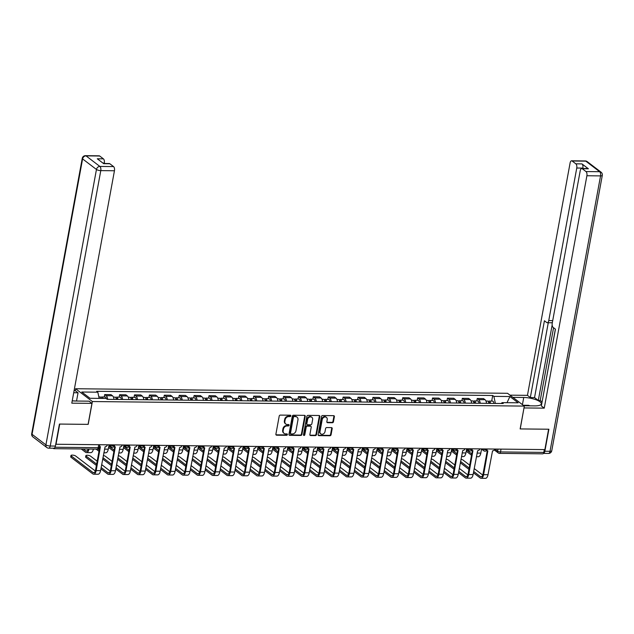 <?xml version="1.0" encoding="UTF-8"?>
<svg xmlns="http://www.w3.org/2000/svg" width="634" height="634" viewBox="0 0 634 634"><rect width="100%" height="100%" fill="white"/><g stroke="black" fill="none" stroke-linecap="round" stroke-linejoin="round"><path stroke-width="0.95" d="M290.824 415.912A0.745 0.618 127.3 0 0 290.293 415.199L280.331 415.096A1.07 0.88 127.3 0 0 279.214 416.086L275.893 434.179A1.07 0.88 127.3 0 0 276.646 435.193L286.608 435.296A0.745 0.618 127.3 0 0 286.861 433.886L285.577 433.878A3.424 2.821 127.3 0 1 284.087 433.379A3.424 2.821 127.3 0 1 283.168 430.629L283.446 429.123A3.424 2.821 127.3 0 1 287.036 425.937L288.319 425.953A0.745 0.618 127.3 0 0 288.581 424.542L287.289 424.526A3.424 2.821 127.3 0 1 285.807 424.035A3.424 2.821 127.3 0 1 284.88 421.285L285.157 419.771A3.424 2.821 127.3 0 1 288.747 416.593L290.039 416.601A0.745 0.618 127.3 0 0 290.824 415.912M285.807 424.035L285.316 423.663A3.424 2.821 127.3 0 1 284.389 420.913L284.666 419.399A3.424 2.821 127.3 0 1 288.256 416.221L289.548 416.229A0.745 0.618 127.3 0 0 290.317 415.199M275.98 434.797A1.07 0.88 127.3 0 0 276.155 434.821L286.116 434.924A0.745 0.618 127.3 0 0 286.885 433.894M284.087 433.379L283.604 433.006A3.424 2.821 127.3 0 1 282.677 430.256L282.954 428.75A3.424 2.821 127.3 0 1 286.544 425.565L287.836 425.58A0.745 0.618 127.3 0 0 288.597 424.542M332.335 422.743A1.07 0.88 127.3 0 0 333.46 421.745L334.387 416.673A1.07 0.88 127.3 0 0 333.635 415.658L322.571 415.539A1.07 0.88 127.3 0 0 321.454 416.53L318.133 434.623A1.07 0.88 127.3 0 0 318.886 435.637L329.949 435.756A1.07 0.88 127.3 0 0 331.067 434.758L332.192 428.632A1.07 0.88 127.3 0 0 331.439 427.617L326.708 427.562A1.07 0.88 127.3 0 0 325.583 428.56L325.028 431.596A2.861 2.362 127.3 0 1 323.308 433.933A2.861 2.362 127.3 0 1 320.788 433.846A2.861 2.362 127.3 0 1 320.012 431.548L322.199 419.637A2.861 2.362 127.3 0 1 323.911 417.307A2.861 2.362 127.3 0 1 326.439 417.386A2.861 2.362 127.3 0 1 327.215 419.692L326.851 421.673A1.07 0.88 127.3 0 0 327.604 422.688L332.335 422.743L331.844 422.371A1.07 0.88 127.3 0 0 332.969 421.372L333.896 416.3A1.07 0.88 127.3 0 0 333.817 415.674M55.99 444.434L59.723 424.067L88.189 424.368L92.382 401.536L524.326 406.093L520.142 428.925L548.6 429.226L544.868 449.601L55.737 444.244M305.231 416.364A1.07 0.88 127.3 0 0 304.478 415.349L293.415 415.23A1.07 0.88 127.3 0 0 292.29 416.229L288.969 434.314A1.07 0.88 127.3 0 0 289.722 435.328L300.785 435.447A1.07 0.88 127.3 0 0 301.911 434.449L305.231 416.364L304.74 415.991A1.07 0.88 127.3 0 0 304.653 415.365M307.989 415.381L319.06 415.5A1.07 0.88 127.3 0 1 319.813 416.514L316.493 434.607A1.07 0.88 127.3 0 1 315.367 435.598L310.636 435.55A1.07 0.88 127.3 0 1 309.883 434.536L311.223 427.197A1.07 0.88 127.3 0 0 310.47 426.183L307.332 426.151A1.07 0.88 127.3 0 0 306.206 427.15L304.811 434.781A0.745 0.618 127.3 0 1 303.496 434.773L306.872 416.379A1.07 0.88 127.3 0 1 307.989 415.381M75.24 390.639L75.589 388.737L507.533 393.294L524.326 406.093M544.305 449.593L543.79 452.399A2.179 1.046 90.6 0 1 542.791 453.833L499.521 453.373A2.179 1.046 -89.4 0 0 500.519 451.939L543.79 452.399M53.129 448.214L53.557 448.539A2.179 1.046 -89.4 0 0 53.914 448.674A2.179 1.046 -89.4 0 0 54.825 447.604M113.993 399.404A5.017 2.409 -89.4 0 0 112.487 395.782L106.187 395.711A5.017 2.409 90.6 0 1 107.685 399.341M106.187 395.711L104.689 394.578L104.245 397.011M112.487 395.782L110.998 394.641L104.689 394.578M119.144 397.169L119.596 394.736L121.086 395.87A5.017 2.409 90.6 0 1 122.584 399.499M128.892 399.563A5.017 2.409 -89.4 0 0 127.394 395.941L125.897 394.8L119.596 394.736M134.051 397.32L134.495 394.887L135.985 396.028A5.017 2.409 90.6 0 1 137.491 399.658M143.791 399.721A5.017 2.409 -89.4 0 0 142.293 396.091L140.803 394.958L134.495 394.887M148.95 397.478L149.394 395.045L150.892 396.187A5.017 2.409 90.6 0 1 152.39 399.808M158.69 399.88A5.017 2.409 -89.4 0 0 157.192 396.25L155.702 395.117L149.394 395.045M163.849 397.637L164.301 395.204L165.791 396.345A5.017 2.409 90.6 0 1 167.289 399.967M173.597 400.038A5.017 2.409 -89.4 0 0 172.099 396.409L170.601 395.275L164.301 395.204M178.756 397.795L179.2 395.362L180.69 396.504A5.017 2.409 90.6 0 1 182.196 400.125M188.496 400.197A5.017 2.409 -89.4 0 0 186.998 396.567L185.5 395.426L179.2 395.362M193.655 397.954L194.099 395.521L195.597 396.654A5.017 2.409 90.6 0 1 197.095 400.284M203.395 400.347A5.017 2.409 -89.4 0 0 201.897 396.726L200.407 395.584L194.099 395.521M208.554 398.112L208.998 395.679L210.496 396.813A5.017 2.409 90.6 0 1 211.994 400.442M218.302 400.506A5.017 2.409 -89.4 0 0 216.796 396.884L215.306 395.743L208.998 395.679M223.453 398.271L223.905 395.838L225.395 396.971A5.017 2.409 90.6 0 1 226.893 400.601M233.201 400.664A5.017 2.409 -89.4 0 0 231.703 397.043L230.205 395.901L223.905 395.838M238.36 398.421L238.804 395.988L240.302 397.13A5.017 2.409 90.6 0 1 241.8 400.759M248.1 400.823A5.017 2.409 -89.4 0 0 246.602 397.193L245.112 396.06L238.804 395.988M253.259 398.58L253.703 396.147L255.201 397.288A5.017 2.409 90.6 0 1 256.699 400.91M263.007 400.981A5.017 2.409 -89.4 0 0 261.501 397.352L260.011 396.218L253.703 396.147M268.158 398.738L268.61 396.305L270.1 397.447A5.017 2.409 90.6 0 1 271.598 401.068M277.906 401.14A5.017 2.409 -89.4 0 0 276.408 397.51L274.91 396.369L268.61 396.305M283.065 398.897L283.509 396.464L284.999 397.605A5.017 2.409 90.6 0 1 286.505 401.227M292.805 401.29A5.017 2.409 -89.4 0 0 291.307 397.669L289.809 396.527L283.509 396.464M297.964 399.055L298.408 396.622L299.906 397.756A5.017 2.409 90.6 0 1 301.404 401.385M307.704 401.449A5.017 2.409 -89.4 0 0 306.206 397.827L304.716 396.686L298.408 396.622M312.863 399.214L313.315 396.781L314.805 397.914A5.017 2.409 90.6 0 1 316.303 401.544M322.611 401.607A5.017 2.409 -89.4 0 0 321.105 397.986L319.615 396.844L313.315 396.781M327.762 399.372L328.214 396.932L329.704 398.073A5.017 2.409 90.6 0 1 331.202 401.702M337.51 401.766A5.017 2.409 -89.4 0 0 336.012 398.136L334.514 397.003L328.214 396.932M342.669 399.523L343.113 397.09L344.611 398.231A5.017 2.409 90.6 0 1 346.109 401.853M352.409 401.924A5.017 2.409 -89.4 0 0 350.911 398.295L349.421 397.161L343.113 397.09M357.568 399.682L358.012 397.249L359.51 398.39A5.017 2.409 90.6 0 1 361.008 402.011M367.316 402.083A5.017 2.409 -89.4 0 0 365.81 398.453L364.32 397.32L358.012 397.249M372.467 399.84L372.919 397.407L374.409 398.548A5.017 2.409 90.6 0 1 375.907 402.17M382.215 402.241A5.017 2.409 -89.4 0 0 380.717 398.612L379.219 397.47L372.919 397.407M387.374 399.999L387.818 397.566L389.308 398.699A5.017 2.409 90.6 0 1 390.813 402.328M397.114 402.392A5.017 2.409 -89.4 0 0 395.616 398.77L394.118 397.629L387.818 397.566M402.273 400.157L402.717 397.724L404.215 398.857A5.017 2.409 90.6 0 1 405.712 402.487M412.013 402.55A5.017 2.409 -89.4 0 0 410.515 398.929L409.025 397.787L402.717 397.724M417.172 400.316L417.624 397.883L419.114 399.016A5.017 2.409 90.6 0 1 420.611 402.645M426.92 402.709A5.017 2.409 -89.4 0 0 425.422 399.087L423.924 397.946L417.624 397.883M432.079 400.466L432.523 398.033L434.013 399.174A5.017 2.409 90.6 0 1 435.518 402.804M441.819 402.867A5.017 2.409 -89.4 0 0 440.321 399.238L438.823 398.104L432.523 398.033M446.978 400.625L447.422 398.192L448.92 399.333A5.017 2.409 90.6 0 1 450.417 402.955M456.718 403.026A5.017 2.409 -89.4 0 0 455.22 399.396L453.73 398.263L447.422 398.192M461.877 400.783L462.321 398.35L463.819 399.491A5.017 2.409 90.6 0 1 465.316 403.113M471.625 403.184A5.017 2.409 -89.4 0 0 470.119 399.555L468.629 398.414L462.321 398.35M476.776 400.942L477.228 398.509L478.718 399.65A5.017 2.409 90.6 0 1 480.215 403.272M486.524 403.343A5.017 2.409 -89.4 0 0 485.026 399.713L483.528 398.572L477.228 398.509M495.384 403.43L493.862 396.369L509.91 396.535L518.136 402.804L502.088 402.638L503.238 403.517L107.209 399.333L106.052 398.461L90.004 398.287L81.778 392.018L97.826 392.184L99.166 398.382M493.862 396.369L492.713 395.489L96.677 391.313L97.826 392.184M92.382 401.536L75.589 388.737M491.683 401.1L492.713 395.489M502.088 402.638L501.193 403.493M507.01 402.693L509.91 396.535M289.056 434.932A1.07 0.88 127.3 0 0 289.231 434.956L300.302 435.075A1.07 0.88 127.3 0 0 301.419 434.076L304.74 415.991M294.184 416.649A0.745 0.618 127.3 0 0 293.399 417.346L290.483 433.22A0.745 0.618 127.3 0 0 291.014 433.933L292.377 433.949A3.424 2.821 127.3 0 0 295.967 430.763L297.956 419.914A3.424 2.821 127.3 0 0 297.029 417.156A3.424 2.821 127.3 0 0 295.547 416.665L293.701 416.276A0.745 0.618 127.3 0 0 292.908 416.974L293.399 417.346M290.689 433.822L290.198 433.45A0.745 0.618 127.3 0 1 290 432.848L292.908 416.974M297.029 417.156L296.538 416.784A3.424 2.821 127.3 0 0 295.056 416.292L295.547 416.665M293.701 416.276L295.056 416.292M309.963 435.154A1.07 0.88 127.3 0 0 310.145 435.178L314.876 435.225A1.07 0.88 127.3 0 0 316.001 434.235L319.322 416.142A1.07 0.88 127.3 0 0 319.235 415.524M310.937 426.341L310.446 425.969A1.07 0.88 127.3 0 0 309.986 425.81L306.84 425.779A1.07 0.88 127.3 0 0 305.723 426.769L304.32 434.409L304.811 434.781M303.512 435.106A0.745 0.618 127.3 0 0 304.32 434.409M312.625 419.589A2.861 2.362 127.3 0 0 311.849 417.283A2.861 2.362 127.3 0 0 309.321 417.204A2.861 2.362 127.3 0 0 307.609 419.534L306.84 423.726A1.07 0.88 127.3 0 0 307.593 424.748L310.731 424.78A1.07 0.88 127.3 0 0 311.857 423.781L312.625 419.589M311.849 417.283L311.357 416.91A2.861 2.362 127.3 0 0 308.829 416.831A2.861 2.362 127.3 0 0 307.118 419.161L307.609 419.534M307.125 424.59L306.634 424.217A1.07 0.88 127.3 0 1 306.349 423.354L307.118 419.161M326.93 422.299A1.07 0.88 127.3 0 0 327.112 422.315L331.844 422.371M326.439 417.386L325.947 417.014A2.861 2.362 127.3 0 0 323.419 416.934A2.861 2.362 127.3 0 0 321.707 419.264L322.199 419.637M320.788 433.846L320.297 433.474A2.861 2.362 127.3 0 1 319.52 431.175L321.707 419.264M318.213 435.241A1.07 0.88 127.3 0 0 318.395 435.265L329.458 435.384A1.07 0.88 127.3 0 0 330.583 434.385L331.709 428.259A1.07 0.88 127.3 0 0 331.622 427.633M102.874 398.421A2.726 1.308 -89.4 0 0 101.741 396.979A2.726 1.308 -89.4 0 0 100.917 397.558M106.369 398.699A2.726 1.308 -89.4 0 0 105.173 397.019L101.741 396.979M101.25 398.406A2.726 1.308 -89.4 0 0 100.117 396.963L98.856 396.955M83.236 448.983L85.804 450.94A4.089 1.965 -89.4 0 0 86.462 451.186A4.089 1.965 -89.4 0 0 88.221 449.031M87.627 449.023L88.118 449.395M88.966 449.038A5.5 2.647 90.6 0 1 86.446 452.605A5.5 2.647 90.6 0 1 85.558 452.272L81.215 448.959M93.364 449.086A5.5 2.647 90.6 0 1 90.844 452.644L86.446 452.605M99.514 446.439A2.179 1.799 127.3 0 0 100.418 446.716L96.178 470.579A5.5 2.647 90.6 0 1 93.65 474.192A5.5 2.647 90.6 0 1 92.762 473.86L70.992 457.272A2.504 0.745 -169.6 0 1 70.723 456.845L70.968 455.513A2.504 0.745 10.4 0 0 71.238 455.941L93 472.528A4.089 1.965 -89.4 0 0 93.666 472.774A4.089 1.965 -89.4 0 0 95.544 470.087L99.855 446.613M95.314 470.991L75.628 455.989A2.504 0.745 10.4 0 0 72.918 455.141A2.504 0.745 10.4 0 0 70.968 455.513M107.328 444.981A2.179 1.799 127.3 0 1 105.093 446.772L100.576 470.618A5.5 2.647 90.6 0 1 98.04 474.24L93.65 474.192M117.211 399.444A1.308 0.626 -89.4 0 0 116.624 398.556A1.308 0.626 -89.4 0 0 116.212 398.857M117.908 399.452A2.726 1.308 -89.4 0 0 116.64 397.138A2.726 1.308 -89.4 0 0 115.824 397.716M121.348 399.483A2.726 1.308 -89.4 0 0 120.08 397.177L116.64 397.138M109.016 445.155L108.279 449.189A5.5 2.647 90.6 0 1 105.743 452.803L103.849 452.787M117.211 399.428L116.284 399.42A2.726 1.308 -89.4 0 0 115.016 397.122L113.431 397.106M97.953 448.999L99.237 449.974M98.991 451.305L96.114 449.118M128.337 397.264L129.915 397.28A2.726 1.308 -89.4 0 1 131.19 399.586L132.11 399.586A1.308 0.626 -89.4 0 0 131.523 398.715A1.308 0.626 -89.4 0 0 131.119 399.016M132.807 399.602A2.726 1.308 -89.4 0 0 131.539 397.296A2.726 1.308 -89.4 0 0 130.723 397.875M136.247 399.642A2.726 1.308 -89.4 0 0 134.979 397.336L131.539 397.296M123.915 445.314L123.178 449.347A5.5 2.647 90.6 0 1 120.65 452.961L118.748 452.945M113.938 446.677L114.667 447.239M108.842 446.098L114.136 450.132M113.89 451.463L108.596 447.43M76.793 401.045L72.221 400.823A12.26 3.63 10.4 0 0 75.494 401.029L89.061 401.171L91.946 403.375L71.793 403.161L114.445 170.768L100.79 170.617L50.244 446.019L55.404 446.074L59.438 424.059L88.094 424.36L91.946 403.375M73.71 392.731L78.045 392.779L75.153 390.576L74.107 390.568M76.555 400.862L78.045 392.779M104.23 163.485L104.309 163.041L102.859 163.025M99.681 156.012L86.026 155.869A3.273 1.577 -89.4 0 0 85.495 155.671L99.158 155.813A3.273 1.577 90.6 0 1 99.681 156.012L103.405 158.849A3.273 1.577 90.6 0 1 104.309 163.041M103.453 163.477L109.294 163.54A3.273 1.577 90.6 0 1 109.817 163.738L113.541 166.576A3.273 1.577 90.6 0 1 114.445 170.768M103.405 158.849L97.295 158.785L103.707 163.675L109.817 163.738M55.404 446.074A3.273 1.577 90.6 0 1 53.898 448.222L48.739 448.167A3.273 1.577 -89.4 0 0 50.244 446.019A3.273 0.967 -169.6 0 1 45.91 444.87L96.455 169.468L82.594 158.912L32.049 434.306L45.91 444.87A3.273 2.694 -52.7 0 0 46.789 447.501A3.273 3.273 0 0 0 48.739 448.167M512.882 397.367L523.747 397.478A12.26 3.63 10.4 0 1 535.825 399.689A12.26 3.63 10.4 0 1 541.309 403.89A12.26 3.63 10.4 0 1 534.763 405.879L523.898 405.76M544.852 451.242L550.011 451.289A3.273 1.577 90.6 0 1 548.505 453.445L543.433 453.389A3.273 1.577 -89.4 0 0 544.852 451.242L548.893 429.226L520.237 428.925L524.001 407.876M524.088 407.939L544.241 408.153L541.349 405.95L555.447 329.165L553.141 327.413A3.273 1.577 -89.4 0 1 552.238 323.221L580.237 170.673A3.273 1.577 -89.4 0 1 581.735 168.525L587.853 168.589A3.273 1.577 90.6 0 1 588.384 168.787L581.964 163.897A3.273 1.577 90.6 0 1 582.868 168.089L582.789 168.541M555.368 329.109L541.864 403.176M553.569 327.738L540.216 400.49L542.015 401.861M540.216 400.49L538.306 400.466L534.541 397.597L530.333 397.55L527.448 395.347L570.101 162.954A3.273 1.577 -89.4 0 1 571.599 160.798A3.273 1.577 -89.4 0 1 572.13 160.996L575.854 163.834L581.964 163.897M509.99 395.164L527.448 395.347M544.241 408.153L586.894 175.753A3.273 1.577 -89.4 0 0 585.99 171.56L582.266 168.723A3.273 1.577 -89.4 0 0 581.735 168.525M582.868 168.089L576.758 168.026L548.759 320.566A3.273 1.577 -89.4 0 1 547.261 322.722A3.273 1.577 -89.4 0 1 546.73 322.524L544.424 320.764L530.333 397.55M576.758 168.026A3.273 1.577 -89.4 0 0 575.854 163.834M552.159 324.996L538.306 400.466M552.452 322.056A3.273 1.577 90.6 0 1 551.461 322.761L547.261 322.722M548.275 322.73L534.541 397.597M523.224 405.253L528.534 405.308L529.961 405.831M96.4 465.435L85.891 457.431A2.504 0.745 -169.6 0 1 85.63 457.003L85.867 455.672A2.504 0.745 10.4 0 0 86.137 456.1L96.645 464.104M97.176 461.203L90.535 456.147A2.504 0.745 10.4 0 0 87.825 455.299A2.504 0.745 10.4 0 0 85.867 455.672M114.374 446.566L114.183 446.423A2.179 1.799 127.3 0 0 115.317 446.875L111.085 470.729A5.5 2.647 90.6 0 1 108.549 474.351A5.5 2.647 90.6 0 1 107.661 474.018L100.901 468.867M101.139 467.535L107.907 472.687A4.089 1.965 -89.4 0 0 108.565 472.932A4.089 1.965 -89.4 0 0 110.443 470.246L114.754 446.772M122.227 445.139A2.179 1.799 127.3 0 1 120 446.922L115.475 470.777A5.5 2.647 90.6 0 1 112.947 474.398L108.549 474.351M101.67 464.635L110.213 471.149M112.075 461.362L105.434 456.306A2.504 0.745 10.4 0 0 103.342 455.545M129.273 446.716L129.082 446.574A2.179 1.799 127.3 0 0 130.216 447.033L125.984 470.888A5.5 2.647 90.6 0 1 123.456 474.509A5.5 2.647 90.6 0 1 122.56 474.177L115.8 469.017M116.046 467.686L122.806 472.845A4.089 1.965 -89.4 0 0 123.464 473.091A4.089 1.965 -89.4 0 0 125.35 470.404L129.653 446.93M137.126 445.29A2.179 1.799 127.3 0 1 134.899 447.081L130.374 470.935A5.5 2.647 90.6 0 1 127.846 474.557L123.456 474.509M111.299 465.594L102.7 459.04M116.577 464.793L125.12 471.3M102.946 457.708L111.544 464.262M143.236 397.423L144.821 397.439A2.726 1.308 -89.4 0 1 146.089 399.745L147.009 399.745A1.308 0.626 -89.4 0 0 146.43 398.873A1.308 0.626 -89.4 0 0 146.018 399.174M147.714 399.761A2.726 1.308 -89.4 0 0 146.438 397.455A2.726 1.308 -89.4 0 0 145.622 398.033M151.154 399.8A2.726 1.308 -89.4 0 0 149.878 397.494L146.438 397.455M138.822 445.472L138.077 449.498A5.5 2.647 90.6 0 1 135.549 453.12L133.647 453.096M128.845 446.835L129.574 447.39M123.741 446.257L129.035 450.291M128.797 451.622L123.503 447.588M158.135 397.581L159.72 397.597A2.726 1.308 -89.4 0 1 160.988 399.903L161.908 399.903A1.308 0.626 -89.4 0 0 161.329 399.032A1.308 0.626 -89.4 0 0 160.917 399.333M162.613 399.919A2.726 1.308 -89.4 0 0 161.345 397.613A2.726 1.308 -89.4 0 0 160.521 398.192M166.053 399.959A2.726 1.308 -89.4 0 0 164.785 397.645L161.345 397.613M153.721 445.623L152.976 449.657A5.5 2.647 90.6 0 1 150.448 453.278L148.554 453.255M143.744 446.994L144.473 447.549M138.648 446.415L143.942 450.449M143.696 451.78L138.402 447.747M173.042 397.732L174.619 397.756A2.726 1.308 -89.4 0 1 175.887 400.062L176.815 400.062A1.308 0.626 -89.4 0 0 176.228 399.182A1.308 0.626 -89.4 0 0 175.824 399.491M177.512 400.078A2.726 1.308 -89.4 0 0 176.244 397.772A2.726 1.308 -89.4 0 0 175.428 398.342M180.952 400.117A2.726 1.308 -89.4 0 0 179.684 397.803L176.244 397.772M168.62 445.781L167.883 449.815A5.5 2.647 90.6 0 1 165.347 453.437L163.453 453.413M158.643 447.152L159.372 447.707M153.547 446.566L158.841 450.608M158.595 451.939L153.301 447.897M126.974 461.52L120.333 456.456A2.504 0.745 10.4 0 0 118.241 455.703M144.172 446.875L143.989 446.732A2.179 1.799 127.3 0 0 145.123 447.192L140.883 471.046A5.5 2.647 90.6 0 1 138.355 474.668A5.5 2.647 90.6 0 1 137.459 474.335L130.699 469.176M130.945 467.844L137.705 473.004A4.089 1.965 -89.4 0 0 138.37 473.249A4.089 1.965 -89.4 0 0 140.249 470.563L144.56 447.089M152.033 445.448A2.179 1.799 127.3 0 1 149.798 447.239L145.281 471.094A5.5 2.647 90.6 0 1 142.745 474.707L138.355 474.668M126.198 465.752L117.599 459.198M131.476 464.952L140.019 471.458M117.845 457.867L126.443 464.421M141.881 461.679L135.24 456.615A2.504 0.745 10.4 0 0 133.148 455.862M159.079 447.033L158.888 446.891A2.179 1.799 127.3 0 0 160.022 447.35L155.79 471.205A5.5 2.647 90.6 0 1 153.254 474.818A5.5 2.647 90.6 0 1 152.366 474.494L145.598 469.334M145.844 468.003L152.612 473.162A4.089 1.965 -89.4 0 0 153.269 473.408A4.089 1.965 -89.4 0 0 155.148 470.721L159.459 447.247M166.932 445.607A2.179 1.799 127.3 0 1 164.697 447.398L160.18 471.252A5.5 2.647 90.6 0 1 157.652 474.866L153.254 474.818M141.105 465.903L132.506 459.349M146.375 465.11L154.918 471.617M132.744 458.025L141.35 464.579M156.78 461.837L150.139 456.773A2.504 0.745 10.4 0 0 148.047 456.012M173.978 447.192L173.787 447.049A2.179 1.799 127.3 0 0 174.921 447.509L170.689 471.363A5.5 2.647 90.6 0 1 168.153 474.977A5.5 2.647 90.6 0 1 167.265 474.644L160.505 469.493M160.751 468.161L167.511 473.313A4.089 1.965 -89.4 0 0 168.168 473.566A4.089 1.965 -89.4 0 0 170.047 470.88L174.358 447.406M181.831 445.765A2.179 1.799 127.3 0 1 179.604 447.556L175.079 471.411A5.5 2.647 90.6 0 1 172.551 475.024L168.153 474.977M156.004 466.061L147.405 459.507M161.282 465.261L169.825 471.775M147.651 458.176L156.249 464.73M187.941 397.89L189.518 397.906A2.726 1.308 -89.4 0 1 190.794 400.22L191.714 400.212A1.308 0.626 -89.4 0 0 191.127 399.341A1.308 0.626 -89.4 0 0 190.723 399.642M192.419 400.236A2.726 1.308 -89.4 0 0 191.143 397.93A2.726 1.308 -89.4 0 0 190.327 398.501M195.858 400.268A2.726 1.308 -89.4 0 0 194.583 397.962L191.143 397.93M183.519 445.94L182.782 449.974A5.5 2.647 90.6 0 1 180.254 453.587L178.352 453.572M173.542 447.311L174.271 447.866M168.446 446.724L173.74 450.758M173.494 452.09L168.2 448.056M171.679 461.996L165.038 456.932A2.504 0.745 10.4 0 0 162.946 456.171M188.877 447.35L188.694 447.208A2.179 1.799 127.3 0 0 189.82 447.659L185.588 471.522A5.5 2.647 90.6 0 1 183.06 475.135A5.5 2.647 90.6 0 1 182.164 474.803L175.404 469.651M175.65 468.32L182.41 473.471A4.089 1.965 -89.4 0 0 183.075 473.717A4.089 1.965 -89.4 0 0 184.954 471.03L189.257 447.556M196.73 445.924A2.179 1.799 127.3 0 1 194.503 447.715L189.986 471.561A5.5 2.647 90.6 0 1 187.45 475.183L183.06 475.135M170.903 466.22L162.304 459.666M176.181 465.419L184.724 471.934M162.55 458.334L171.148 464.888M202.84 398.049L204.425 398.065A2.726 1.308 -89.4 0 1 205.693 400.371L206.613 400.371A1.308 0.626 -89.4 0 0 206.034 399.499A1.308 0.626 -89.4 0 0 205.622 399.8M207.318 400.395A2.726 1.308 -89.4 0 0 206.05 398.081A2.726 1.308 -89.4 0 0 205.226 398.659M210.757 400.426A2.726 1.308 -89.4 0 0 209.489 398.12L206.05 398.081M198.426 446.098L197.681 450.132A5.5 2.647 90.6 0 1 195.153 453.746L193.259 453.73M188.449 447.469L189.178 448.024M183.353 446.883L188.647 450.917M188.401 452.248L183.107 448.214M186.586 462.146L179.945 457.09A2.504 0.745 10.4 0 0 177.845 456.329M203.776 447.509L203.593 447.366A2.179 1.799 127.3 0 0 204.727 447.818L200.487 471.672A5.5 2.647 90.6 0 1 197.959 475.294A5.5 2.647 90.6 0 1 197.071 474.961L190.303 469.81M190.549 468.478L197.309 473.63A4.089 1.965 -89.4 0 0 197.974 473.875A4.089 1.965 -89.4 0 0 199.853 471.189L204.164 447.715M211.637 446.082A2.179 1.799 127.3 0 1 209.402 447.873L204.885 471.72A5.5 2.647 90.6 0 1 202.349 475.341L197.959 475.294M185.81 466.378L177.211 459.824M191.08 465.578L199.623 472.092M177.449 458.493L186.047 465.047M217.739 398.207L219.324 398.223A2.726 1.308 -89.4 0 1 220.592 400.529L221.52 400.529A1.308 0.626 -89.4 0 0 220.933 399.658A1.308 0.626 -89.4 0 0 220.529 399.959M222.217 400.545A2.726 1.308 -89.4 0 0 220.949 398.239A2.726 1.308 -89.4 0 0 220.133 398.818M225.656 400.585A2.726 1.308 -89.4 0 0 224.388 398.279L220.949 398.239M213.325 446.257L212.588 450.291A5.5 2.647 90.6 0 1 210.052 453.904L208.158 453.889M203.348 447.62L204.077 448.183M198.252 447.041L203.546 451.075M203.3 452.407L198.006 448.373M201.485 462.305L194.844 457.249A2.504 0.745 10.4 0 0 192.752 456.488M218.682 447.667L218.492 447.525A2.179 1.799 127.3 0 0 219.626 447.976L215.394 471.831A5.5 2.647 90.6 0 1 212.858 475.452A5.5 2.647 90.6 0 1 211.97 475.12L205.21 469.96M205.448 468.637L212.216 473.788A4.089 1.965 -89.4 0 0 212.873 474.034A4.089 1.965 -89.4 0 0 214.752 471.347L219.063 447.873M226.536 446.241A2.179 1.799 127.3 0 1 224.309 448.024L219.784 471.878A5.5 2.647 90.6 0 1 217.256 475.5L212.858 475.452M200.709 466.537L192.11 459.983M205.979 465.736L214.522 472.251M192.356 458.651L200.954 465.205M232.646 398.366L234.223 398.382A2.726 1.308 -89.4 0 1 235.499 400.688L236.419 400.688A1.308 0.626 -89.4 0 0 235.832 399.816A1.308 0.626 -89.4 0 0 235.428 400.117M237.116 400.704A2.726 1.308 -89.4 0 0 235.848 398.398A2.726 1.308 -89.4 0 0 235.032 398.976M240.555 400.743A2.726 1.308 -89.4 0 0 239.287 398.437L235.848 398.398M228.224 446.415L227.487 450.441A5.5 2.647 90.6 0 1 224.959 454.063L223.057 454.047M218.247 447.778L218.976 448.333M213.151 447.2L218.445 451.234M218.199 452.565L212.905 448.531M216.384 462.463L209.743 457.399A2.504 0.745 10.4 0 0 207.651 456.646M233.581 447.818L233.391 447.675A2.179 1.799 127.3 0 0 234.525 448.135L230.293 471.989A5.5 2.647 90.6 0 1 227.764 475.611A5.5 2.647 90.6 0 1 226.869 475.278L220.109 470.119M220.355 468.788L227.115 473.947A4.089 1.965 -89.4 0 0 227.78 474.192A4.089 1.965 -89.4 0 0 229.659 471.506L233.962 448.032M241.435 446.391A2.179 1.799 127.3 0 1 239.208 448.183L234.683 472.037A5.5 2.647 90.6 0 1 232.155 475.659L227.764 475.611M215.608 466.695L207.009 460.141M220.886 465.895L229.429 472.401M207.255 458.81L215.853 465.364M247.545 398.524L249.13 398.54A2.726 1.308 -89.4 0 1 250.398 400.846L251.318 400.846A1.308 0.626 -89.4 0 0 250.739 399.975A1.308 0.626 -89.4 0 0 250.327 400.276M252.023 400.862A2.726 1.308 -89.4 0 0 250.747 398.556A2.726 1.308 -89.4 0 0 249.931 399.135M255.462 400.902A2.726 1.308 -89.4 0 0 254.186 398.596L250.747 398.556M243.131 446.574L242.386 450.6A5.5 2.647 90.6 0 1 239.858 454.221L237.964 454.198M233.153 447.937L233.883 448.492M228.05 447.358L233.344 451.392M233.106 452.724L227.812 448.69M231.283 462.622L224.642 457.558A2.504 0.745 10.4 0 0 222.55 456.805M248.306 447.818A2.179 1.799 127.3 0 0 249.431 448.293L245.192 472.148A5.5 2.647 90.6 0 1 242.663 475.769A5.5 2.647 90.6 0 1 241.776 475.437L235.008 470.277M235.254 468.946L242.014 474.105A4.089 1.965 -89.4 0 0 242.679 474.351A4.089 1.965 -89.4 0 0 244.558 471.664L248.869 448.19M256.342 446.55A2.179 1.799 127.3 0 1 254.107 448.341L249.59 472.195A5.5 2.647 90.6 0 1 247.054 475.809L242.663 475.769M230.507 466.854L221.908 460.3M235.785 466.053L244.328 472.56M222.154 458.968L230.752 465.522M266.225 401.013A1.308 0.626 -89.4 0 0 265.638 400.133A1.308 0.626 -89.4 0 0 265.226 400.434M266.922 401.021A2.726 1.308 -89.4 0 0 265.654 398.715A2.726 1.308 -89.4 0 0 264.838 399.293M270.361 401.06A2.726 1.308 -89.4 0 0 269.093 398.746L265.654 398.715M258.03 446.724L257.285 450.758A5.5 2.647 90.6 0 1 254.757 454.38L252.863 454.356M266.217 401.005L265.297 400.989A2.726 1.308 -89.4 0 0 264.029 398.699L262.444 398.683M248.052 448.095L248.782 448.65M242.957 447.517L248.251 451.551M248.005 452.882L242.711 448.84M246.19 462.78L239.549 457.716A2.504 0.745 10.4 0 0 237.457 456.956M263.213 447.976A2.179 1.799 127.3 0 0 264.33 448.452L260.099 472.306A5.5 2.647 90.6 0 1 257.562 475.92A5.5 2.647 90.6 0 1 256.675 475.587L249.907 470.436M250.153 469.105L256.921 474.256A4.089 1.965 -89.4 0 0 257.578 474.509A4.089 1.965 -89.4 0 0 259.457 471.823L263.768 448.349M271.241 446.708A2.179 1.799 127.3 0 1 269.014 448.5L264.489 472.354A5.5 2.647 90.6 0 1 261.961 475.968L257.562 475.92M245.413 467.004L236.815 460.45M250.684 466.212L259.227 472.718M237.061 459.119L245.659 465.673M277.351 398.834L278.928 398.849A2.726 1.308 -89.4 0 1 280.196 401.163L281.124 401.156A1.308 0.626 -89.4 0 0 280.537 400.284A1.308 0.626 -89.4 0 0 280.133 400.585M281.821 401.179A2.726 1.308 -89.4 0 0 280.553 398.873A2.726 1.308 -89.4 0 0 279.737 399.444M285.26 401.211A2.726 1.308 -89.4 0 0 283.992 398.905L280.553 398.873M272.929 446.883L272.192 450.917A5.5 2.647 90.6 0 1 269.656 454.538L267.762 454.515M262.952 448.254L263.681 448.809M257.856 447.667L263.15 451.709M262.904 453.033L257.61 448.999M261.089 462.939L254.448 457.875A2.504 0.745 10.4 0 0 252.356 457.114M278.112 448.135A2.179 1.799 127.3 0 0 279.229 448.61L274.998 472.465A5.5 2.647 90.6 0 1 272.469 476.079A5.5 2.647 90.6 0 1 271.574 475.746L264.814 470.594M265.06 469.263L271.82 474.414A4.089 1.965 -89.4 0 0 272.477 474.668A4.089 1.965 -89.4 0 0 274.363 471.973L278.667 448.507M286.14 446.867A2.179 1.799 127.3 0 1 283.913 448.658L279.388 472.512A5.5 2.647 90.6 0 1 276.86 476.126L272.469 476.079M260.312 467.163L251.714 460.609M265.591 466.362L274.134 472.877M251.96 459.278L260.558 465.831M292.25 398.992L293.827 399.008A2.726 1.308 -89.4 0 1 295.103 401.322L296.023 401.314A1.308 0.626 -89.4 0 0 295.436 400.442A1.308 0.626 -89.4 0 0 295.032 400.743M296.728 401.338A2.726 1.308 -89.4 0 0 295.452 399.024A2.726 1.308 -89.4 0 0 294.636 399.602M300.167 401.37A2.726 1.308 -89.4 0 0 298.891 399.063L295.452 399.024M287.828 447.041L287.091 451.075A5.5 2.647 90.6 0 1 284.563 454.689L282.661 454.673M277.851 448.412L278.58 448.967M272.755 447.826L278.049 451.86M277.811 453.191L272.509 449.157M275.988 463.097L269.347 458.033A2.504 0.745 10.4 0 0 267.255 457.272M293.011 448.293A2.179 1.799 127.3 0 0 294.136 448.761L289.897 472.623A5.5 2.647 90.6 0 1 287.368 476.237A5.5 2.647 90.6 0 1 286.473 475.904L279.713 470.753M279.959 469.422L286.719 474.573A4.089 1.965 -89.4 0 0 287.384 474.818A4.089 1.965 -89.4 0 0 289.262 472.132L293.566 448.658M301.039 447.025A2.179 1.799 127.3 0 1 298.812 448.817L294.295 472.663A5.5 2.647 90.6 0 1 291.759 476.285L287.368 476.237M275.211 467.321L266.613 460.767M280.49 466.521L289.033 473.035M266.859 459.436L275.457 465.99M307.149 399.151L308.734 399.166A2.726 1.308 -89.4 0 1 310.002 401.473L310.922 401.473A1.308 0.626 -89.4 0 0 310.343 400.601A1.308 0.626 -89.4 0 0 309.931 400.902M311.627 401.496A2.726 1.308 -89.4 0 0 310.359 399.182A2.726 1.308 -89.4 0 0 309.535 399.761M315.066 401.528A2.726 1.308 -89.4 0 0 313.798 399.222L310.359 399.182M302.735 447.2L301.99 451.234A5.5 2.647 90.6 0 1 299.462 454.847L297.568 454.832M292.757 448.571L293.487 449.126M287.662 447.984L292.956 452.018M292.71 453.35L287.416 449.316M290.895 463.248L284.254 458.192A2.504 0.745 10.4 0 0 282.154 457.431M307.91 448.452A2.179 1.799 127.3 0 0 309.035 448.92L304.796 472.774A5.5 2.647 90.6 0 1 302.267 476.396A5.5 2.647 90.6 0 1 301.38 476.063L294.612 470.911M294.858 469.58L301.625 474.731A4.089 1.965 -89.4 0 0 302.283 474.977A4.089 1.965 -89.4 0 0 304.161 472.29L308.473 448.817M315.946 447.184A2.179 1.799 127.3 0 1 313.711 448.967L309.194 472.821A5.5 2.647 90.6 0 1 306.666 476.443L302.267 476.396M290.118 467.48L281.52 460.926M295.389 466.679L303.932 473.194M281.758 459.595L290.356 466.149M322.048 399.309L323.633 399.325A2.726 1.308 -89.4 0 1 324.901 401.631L325.828 401.631A1.308 0.626 -89.4 0 0 325.242 400.759A1.308 0.626 -89.4 0 0 324.838 401.06M326.526 401.647A2.726 1.308 -89.4 0 0 325.258 399.341A2.726 1.308 -89.4 0 0 324.442 399.919M329.965 401.687A2.726 1.308 -89.4 0 0 328.697 399.38L325.258 399.341M317.634 447.358L316.897 451.392A5.5 2.647 90.6 0 1 314.361 455.006L312.467 454.99M307.656 448.721L308.386 449.284M302.561 448.143L307.855 452.177M307.609 453.508L302.315 449.474M305.794 463.406L299.153 458.35A2.504 0.745 10.4 0 0 297.061 457.589M322.817 448.61A2.179 1.799 127.3 0 0 323.934 449.078L319.702 472.932A5.5 2.647 90.6 0 1 317.166 476.554A5.5 2.647 90.6 0 1 316.279 476.221L309.519 471.062M309.757 469.731L316.524 474.89A4.089 1.965 -89.4 0 0 317.182 475.135A4.089 1.965 -89.4 0 0 319.06 472.449L323.372 448.975M330.845 447.335A2.179 1.799 127.3 0 1 328.618 449.126L324.093 472.98A5.5 2.647 90.6 0 1 321.565 476.602L317.166 476.554M305.017 467.638L296.419 461.084M310.295 466.838L318.839 473.344M296.664 459.753L305.263 466.307M336.955 399.468L338.532 399.483A2.726 1.308 -89.4 0 1 339.808 401.79L340.727 401.79A1.308 0.626 -89.4 0 0 340.141 400.918A1.308 0.626 -89.4 0 0 339.737 401.219M341.433 401.805A2.726 1.308 -89.4 0 0 340.157 399.499A2.726 1.308 -89.4 0 0 339.341 400.078M344.864 401.845A2.726 1.308 -89.4 0 0 343.596 399.539L340.157 399.499M332.533 447.517L331.796 451.543A5.5 2.647 90.6 0 1 329.268 455.164L327.366 455.141M322.555 448.88L323.285 449.435M317.46 448.301L322.754 452.335M322.508 453.667L317.214 449.633M320.693 463.565L314.052 458.501A2.504 0.745 10.4 0 0 311.96 457.748M337.716 448.769A2.179 1.799 127.3 0 0 338.833 449.237L334.601 473.091A5.5 2.647 90.6 0 1 332.073 476.713A5.5 2.647 90.6 0 1 331.178 476.38L324.418 471.221M324.663 469.889L331.423 475.048A4.089 1.965 -89.4 0 0 332.089 475.294A4.089 1.965 -89.4 0 0 333.967 472.607L338.271 449.134M345.744 447.493A2.179 1.799 127.3 0 1 343.517 449.284L338.992 473.138A5.5 2.647 90.6 0 1 336.464 476.76L332.073 476.713M319.916 467.797L311.318 461.243M325.194 466.996L333.738 473.503M311.563 459.912L320.162 466.466M354.707 401.932L355.626 401.948A1.308 0.626 -89.4 0 0 355.048 401.076A1.308 0.626 -89.4 0 0 354.636 401.377M356.332 401.964A2.726 1.308 -89.4 0 0 355.064 399.658A2.726 1.308 -89.4 0 0 354.24 400.236M359.771 402.004A2.726 1.308 -89.4 0 0 358.495 399.689L355.064 399.658M347.44 447.675L346.695 451.701A5.5 2.647 90.6 0 1 344.167 455.323L342.273 455.299M354.707 401.948A2.726 1.308 -89.4 0 0 353.439 399.642L351.854 399.626M337.462 449.038L338.191 449.593M332.359 448.46L337.66 452.494M337.415 453.825L332.121 449.791M335.592 463.723L328.951 458.659A2.504 0.745 10.4 0 0 326.859 457.906M352.615 448.92A2.179 1.799 127.3 0 0 353.74 449.395L349.5 473.249A5.5 2.647 90.6 0 1 346.972 476.871A5.5 2.647 90.6 0 1 346.085 476.538L339.317 471.379M339.562 470.048L346.322 475.207A4.089 1.965 -89.4 0 0 346.988 475.452A4.089 1.965 -89.4 0 0 348.866 472.766L353.178 449.292M360.651 447.652A2.179 1.799 127.3 0 1 358.416 449.443L353.899 473.297A5.5 2.647 90.6 0 1 351.363 476.911L346.972 476.871M334.823 467.947L326.217 461.394M340.093 467.155L348.637 473.661M326.462 460.07L335.061 466.624M369.606 402.091L370.533 402.107A1.308 0.626 -89.4 0 0 369.947 401.227A1.308 0.626 -89.4 0 0 369.535 401.536M371.231 402.122A2.726 1.308 -89.4 0 0 369.963 399.816A2.726 1.308 -89.4 0 0 369.147 400.395M374.67 402.162A2.726 1.308 -89.4 0 0 373.402 399.848L369.963 399.816M362.339 447.826L361.602 451.86A5.5 2.647 90.6 0 1 359.066 455.481L357.172 455.458M369.606 402.107A2.726 1.308 -89.4 0 0 368.338 399.8L366.753 399.777M352.361 449.197L353.09 449.752M347.266 448.61L352.559 452.652M352.314 453.984L347.02 449.942M350.499 463.882L343.858 458.818A2.504 0.745 10.4 0 0 341.766 458.057M367.522 449.078A2.179 1.799 127.3 0 0 368.639 449.554L364.407 473.408A5.5 2.647 90.6 0 1 361.871 477.022A5.5 2.647 90.6 0 1 360.984 476.689L354.216 471.537M354.461 470.206L361.229 475.357A4.089 1.965 -89.4 0 0 361.887 475.611A4.089 1.965 -89.4 0 0 363.765 472.924L368.077 449.451M375.55 447.81A2.179 1.799 127.3 0 1 373.323 449.601L368.798 473.455A5.5 2.647 90.6 0 1 366.27 477.069L361.871 477.022M349.722 468.106L341.124 461.552M354.992 467.306L363.536 473.82M341.369 460.221L349.968 466.775M384.505 402.249L385.432 402.257A1.308 0.626 -89.4 0 0 384.846 401.385A1.308 0.626 -89.4 0 0 384.442 401.687M386.13 402.281A2.726 1.308 -89.4 0 0 384.862 399.975A2.726 1.308 -89.4 0 0 384.046 400.545M389.569 402.313A2.726 1.308 -89.4 0 0 388.301 400.006L384.862 399.975M377.238 447.984L376.501 452.018A5.5 2.647 90.6 0 1 373.965 455.64L372.071 455.616M384.505 402.265A2.726 1.308 -89.4 0 0 383.237 399.951L381.66 399.935M367.26 449.355L367.989 449.91M362.165 448.769L367.458 452.803M367.213 454.134L361.919 450.1M365.398 464.04L358.757 458.976A2.504 0.745 10.4 0 0 356.665 458.216M382.421 449.237A2.179 1.799 127.3 0 0 383.538 449.704L379.306 473.566A5.5 2.647 90.6 0 1 376.778 477.18A5.5 2.647 90.6 0 1 375.883 476.847L369.123 471.696M369.368 470.365L376.128 475.516A4.089 1.965 -89.4 0 0 376.786 475.762A4.089 1.965 -89.4 0 0 378.672 473.075L382.976 449.601M390.449 447.969A2.179 1.799 127.3 0 1 388.222 449.76L383.697 473.606A5.5 2.647 90.6 0 1 381.169 477.228L376.778 477.18M364.621 468.264L356.023 461.711M369.899 467.464L378.443 473.978M356.268 460.379L364.867 466.933M399.412 402.408L400.331 402.416A1.308 0.626 -89.4 0 0 399.753 401.544A1.308 0.626 -89.4 0 0 399.341 401.845M401.037 402.439A2.726 1.308 -89.4 0 0 399.761 400.125A2.726 1.308 -89.4 0 0 398.944 400.704M404.476 402.471A2.726 1.308 -89.4 0 0 403.2 400.165L399.761 400.125M392.137 448.143L391.4 452.177A5.5 2.647 90.6 0 1 388.872 455.791L386.97 455.775M399.412 402.416A2.726 1.308 -89.4 0 0 398.136 400.109L396.559 400.094M382.159 449.514L382.896 450.069M377.064 448.927L382.357 452.961M382.12 454.293L376.826 450.259M380.297 464.191L373.656 459.135A2.504 0.745 10.4 0 0 371.564 458.374M397.32 449.395A2.179 1.799 127.3 0 0 398.445 449.863L394.205 473.717A5.5 2.647 90.6 0 1 391.677 477.339A5.5 2.647 90.6 0 1 390.782 477.006L384.022 471.854M384.267 470.523L391.027 475.674A4.089 1.965 -89.4 0 0 391.693 475.92A4.089 1.965 -89.4 0 0 393.571 473.233L397.875 449.76M405.356 448.127A2.179 1.799 127.3 0 1 403.121 449.918L398.604 473.764A5.5 2.647 90.6 0 1 396.068 477.386L391.677 477.339M379.52 468.423L370.922 461.869M384.798 467.623L393.342 474.137M371.167 460.538L379.766 467.092M414.311 402.566L415.23 402.574A1.308 0.626 -89.4 0 0 414.652 401.702A1.308 0.626 -89.4 0 0 414.24 402.004M415.936 402.59A2.726 1.308 -89.4 0 0 414.668 400.284A2.726 1.308 -89.4 0 0 413.844 400.862M419.375 402.63A2.726 1.308 -89.4 0 0 418.107 400.323L414.668 400.284M407.044 448.301L406.299 452.335A5.5 2.647 90.6 0 1 403.771 455.949L401.877 455.933M414.311 402.574A2.726 1.308 -89.4 0 0 413.043 400.268L411.458 400.252M397.066 449.664L397.795 450.227M391.971 449.086L397.264 453.12M397.019 454.451L391.725 450.417M395.204 464.35L388.563 459.293A2.504 0.745 10.4 0 0 386.471 458.533M412.219 449.554A2.179 1.799 127.3 0 0 413.344 450.021L409.104 473.875A5.5 2.647 90.6 0 1 406.576 477.497A5.5 2.647 90.6 0 1 405.689 477.164L398.921 472.013M399.166 470.682L405.934 475.833A4.089 1.965 -89.4 0 0 406.592 476.079A4.089 1.965 -89.4 0 0 408.47 473.392L412.782 449.918M420.255 448.286A2.179 1.799 127.3 0 1 418.02 450.069L413.503 473.923A5.5 2.647 90.6 0 1 410.975 477.545L406.576 477.497M394.427 468.581L385.829 462.027M399.697 467.781L408.241 474.295M386.066 460.696L394.673 467.25M429.21 402.725L430.137 402.733A1.308 0.626 -89.4 0 0 429.551 401.861A1.308 0.626 -89.4 0 0 429.147 402.162M430.835 402.748A2.726 1.308 -89.4 0 0 429.567 400.442A2.726 1.308 -89.4 0 0 428.75 401.021M434.274 402.788A2.726 1.308 -89.4 0 0 433.006 400.482L429.567 400.442M421.943 448.46L421.206 452.486A5.5 2.647 90.6 0 1 418.67 456.108L416.776 456.092M429.21 402.733A2.726 1.308 -89.4 0 0 427.942 400.426L426.357 400.411M411.965 449.823L412.694 450.378M406.869 449.244L412.163 453.278M411.918 454.61L406.624 450.576M410.103 464.508L403.462 459.444A2.504 0.745 10.4 0 0 401.37 458.691M427.3 449.863L427.11 449.72A2.179 1.799 127.3 0 0 428.243 450.18L424.011 474.034A5.5 2.647 90.6 0 1 421.475 477.656A5.5 2.647 90.6 0 1 420.588 477.323L413.828 472.164M414.065 470.832L420.833 475.991A4.089 1.965 -89.4 0 0 421.491 476.237A4.089 1.965 -89.4 0 0 423.369 473.55L427.681 450.077M435.154 448.436A2.179 1.799 127.3 0 1 432.927 450.227L428.402 474.081A5.5 2.647 90.6 0 1 425.874 477.703L421.475 477.656M409.326 468.74L400.728 462.186M414.604 467.94L423.147 474.446M400.973 460.855L409.572 467.409M444.117 402.883L445.036 402.891A1.308 0.626 -89.4 0 0 444.45 402.019A1.308 0.626 -89.4 0 0 444.046 402.321M445.742 402.907A2.726 1.308 -89.4 0 0 444.466 400.601A2.726 1.308 -89.4 0 0 443.649 401.179M449.173 402.947A2.726 1.308 -89.4 0 0 447.905 400.64L444.466 400.601M436.842 448.618L436.105 452.644A5.5 2.647 90.6 0 1 433.577 456.266L431.675 456.242M444.117 402.891A2.726 1.308 -89.4 0 0 442.841 400.585L441.264 400.569M426.864 449.981L427.593 450.536M421.769 449.403L427.062 453.437M426.817 454.768L421.523 450.734M425.002 464.667L418.361 459.602A2.504 0.745 10.4 0 0 416.269 458.85M442.199 450.021L442.017 449.878A2.179 1.799 127.3 0 0 443.142 450.338L438.91 474.192A5.5 2.647 90.6 0 1 436.382 477.814A5.5 2.647 90.6 0 1 435.487 477.481L428.727 472.322M428.972 470.991L435.732 476.15A4.089 1.965 -89.4 0 0 436.398 476.396A4.089 1.965 -89.4 0 0 438.276 473.709L442.58 450.235M450.053 448.595A2.179 1.799 127.3 0 1 447.826 450.386L443.309 474.24A5.5 2.647 90.6 0 1 440.773 477.854L436.382 477.814M424.225 468.898L415.627 462.344M429.503 468.098L438.046 474.604M415.872 461.013L424.471 467.567M459.016 403.034L459.935 403.05A1.308 0.626 -89.4 0 0 459.357 402.178A1.308 0.626 -89.4 0 0 458.945 402.479M460.641 403.065A2.726 1.308 -89.4 0 0 459.373 400.759A2.726 1.308 -89.4 0 0 458.548 401.338M464.08 403.105A2.726 1.308 -89.4 0 0 462.804 400.791L459.373 400.759M451.749 448.769L451.004 452.803A5.5 2.647 90.6 0 1 448.476 456.425L446.582 456.401M459.016 403.05A2.726 1.308 -89.4 0 0 457.748 400.743L456.163 400.728M441.771 450.14L442.5 450.695M436.675 449.561L441.969 453.595M441.724 454.927L436.43 450.893M439.901 464.825L433.26 459.761A2.504 0.745 10.4 0 0 431.168 459M457.098 450.18L456.916 450.037A2.179 1.799 127.3 0 0 458.049 450.497L453.809 474.351A5.5 2.647 90.6 0 1 451.281 477.965A5.5 2.647 90.6 0 1 450.394 477.632L443.626 472.481M443.871 471.149L450.631 476.308A4.089 1.965 -89.4 0 0 451.297 476.554A4.089 1.965 -89.4 0 0 453.175 473.867L457.486 450.394M464.96 448.753A2.179 1.799 127.3 0 1 462.725 450.544L458.208 474.398A5.5 2.647 90.6 0 1 455.672 478.012L451.281 477.965M439.132 469.049L430.526 462.495M444.402 468.257L452.945 474.763M430.771 461.164L439.37 467.718M474.842 403.216A1.308 0.626 -89.4 0 0 474.256 402.328A1.308 0.626 -89.4 0 0 473.844 402.638M475.54 403.224A2.726 1.308 -89.4 0 0 474.272 400.918A2.726 1.308 -89.4 0 0 473.455 401.488M478.979 403.256A2.726 1.308 -89.4 0 0 477.711 400.95L474.272 400.918M466.648 448.927L465.911 452.961A5.5 2.647 90.6 0 1 463.375 456.583L461.481 456.559M473.915 403.208A2.726 1.308 -89.4 0 0 472.647 400.894L471.062 400.878M456.67 450.299L457.399 450.853M451.574 449.712L456.868 453.754M456.623 455.085L451.329 451.043M454.808 464.984L448.167 459.919A2.504 0.745 10.4 0 0 446.074 459.159M472.005 450.338L471.815 450.195A2.179 1.799 127.3 0 0 472.948 450.655L468.716 474.509A5.5 2.647 90.6 0 1 466.18 478.123A5.5 2.647 90.6 0 1 465.293 477.79L458.533 472.639M458.77 471.308L465.538 476.459A4.089 1.965 -89.4 0 0 466.196 476.713A4.089 1.965 -89.4 0 0 468.074 474.026L472.385 450.552M479.859 448.912A2.179 1.799 127.3 0 1 477.632 450.703L473.107 474.557A5.5 2.647 90.6 0 1 470.579 478.171L466.18 478.123M454.031 469.208L445.433 462.654M459.301 468.407L467.844 474.921M445.678 461.322L454.277 467.876M489.741 403.375A1.308 0.626 -89.4 0 0 489.155 402.487A1.308 0.626 -89.4 0 0 488.751 402.788M490.439 403.382A2.726 1.308 -89.4 0 0 489.171 401.068A2.726 1.308 -89.4 0 0 488.354 401.647M493.878 403.414A2.726 1.308 -89.4 0 0 492.61 401.108L489.171 401.068M481.547 449.086L480.81 453.12A5.5 2.647 90.6 0 1 478.282 456.734L476.38 456.718M488.822 403.367A2.726 1.308 -89.4 0 0 487.546 401.053L485.969 401.037M471.569 450.457L472.298 451.012M466.473 449.871L471.767 453.904M471.522 455.236L466.228 451.202M469.707 465.142L463.066 460.078A2.504 0.745 10.4 0 0 460.973 459.317M486.904 450.497L486.714 450.354A2.179 1.799 127.3 0 0 487.847 450.806L483.615 474.668A5.5 2.647 90.6 0 1 481.087 478.282A5.5 2.647 90.6 0 1 480.192 477.949L473.432 472.798M473.677 471.466L480.437 476.617A4.089 1.965 -89.4 0 0 481.095 476.863A4.089 1.965 -89.4 0 0 482.981 474.177L487.284 450.703M494.758 449.07A2.179 1.799 127.3 0 1 492.531 450.861L488.006 474.707A5.5 2.647 90.6 0 1 485.478 478.329L481.087 478.282M468.93 469.366L460.332 462.812M474.208 468.566L482.751 475.08M460.577 461.481L469.176 468.035M494.869 449.07L497.635 451.178A2.179 0.642 10.4 0 0 500.519 451.939L501.034 449.134M498.015 449.102L497.635 451.178A2.179 1.799 -52.7 0 0 498.221 452.93A2.179 2.179 0 0 0 499.521 453.373A2.179 1.046 -89.4 0 1 499.164 453.239A2.179 1.799 -52.7 0 1 498.221 452.93L494.306 449.942M470.119 399.555L463.819 399.491M455.22 399.396L448.92 399.333M440.321 399.238L434.013 399.174M425.422 399.087L419.114 399.016M410.515 398.929L404.215 398.857M395.616 398.77L389.308 398.699M380.717 398.612L374.409 398.548M365.81 398.453L359.51 398.39M350.911 398.295L344.611 398.231M336.012 398.136L329.704 398.073M321.105 397.986L314.805 397.914M306.206 397.827L299.906 397.756M291.307 397.669L284.999 397.605M276.408 397.51L270.1 397.447M261.501 397.352L255.201 397.288M246.602 397.193L240.302 397.13M231.703 397.043L225.395 396.971M216.796 396.884L210.496 396.813M201.897 396.726L195.597 396.654M186.998 396.567L180.69 396.504M172.099 396.409L165.791 396.345M157.192 396.25L150.892 396.187M142.293 396.091L135.985 396.028M127.394 395.941L121.086 395.87M485.026 399.713L478.718 399.65M483.076 448.943L483.108 448.967A2.179 0.642 10.4 0 0 485.462 449.704A2.179 0.642 10.4 0 0 487.158 449.387L487.229 448.991M468.169 448.785L468.201 448.809A2.179 0.642 10.4 0 0 470.563 449.546A2.179 0.642 10.4 0 0 472.259 449.229L472.33 448.832M453.27 448.634L453.302 448.658A2.179 0.642 10.4 0 0 455.664 449.387A2.179 0.642 10.4 0 0 457.36 449.07L457.431 448.674M453.31 448.634L453.302 448.658A2.179 1.799 -52.7 0 0 453.896 450.409A2.179 2.179 0 0 0 457.36 449.07M438.371 448.476L438.403 448.5A2.179 0.642 10.4 0 0 440.757 449.237A2.179 0.642 10.4 0 0 442.453 448.912L442.532 448.515M438.403 448.476L438.403 448.5A2.179 1.799 -52.7 0 0 438.99 450.251A2.179 2.179 0 0 0 442.453 448.912M423.472 448.317L423.504 448.341A2.179 0.642 10.4 0 0 425.858 449.078A2.179 0.642 10.4 0 0 427.554 448.753L427.625 448.357M423.504 448.317L423.504 448.341A2.179 1.799 -52.7 0 0 424.091 450.092A2.179 2.179 0 0 0 427.554 448.753M408.565 448.159L408.597 448.183A2.179 0.642 10.4 0 0 410.959 448.92A2.179 0.642 10.4 0 0 412.655 448.595L412.726 448.206M408.605 448.159L408.597 448.183A2.179 1.799 -52.7 0 0 409.192 449.934A2.179 2.179 0 0 0 412.655 448.595M393.666 448L393.698 448.024A2.179 0.642 10.4 0 0 396.052 448.761A2.179 0.642 10.4 0 0 397.756 448.436L397.827 448.048M393.706 448L393.698 448.024A2.179 1.799 -52.7 0 0 394.285 449.783A2.179 2.179 0 0 0 397.756 448.436M378.767 447.842L378.799 447.866A2.179 0.642 10.4 0 0 381.153 448.603A2.179 0.642 10.4 0 0 382.849 448.286L382.92 447.889M378.799 447.842L378.799 447.866A2.179 1.799 -52.7 0 0 379.386 449.625A2.179 2.179 0 0 0 382.849 448.286M363.861 447.683L363.892 447.715A2.179 0.642 10.4 0 0 366.254 448.444A2.179 0.642 10.4 0 0 367.95 448.127L368.021 447.731M363.9 447.683L363.892 447.715A2.179 1.799 -52.7 0 0 364.487 449.466A2.179 2.179 0 0 0 367.95 448.127M348.962 447.533L348.993 447.556A2.179 0.642 10.4 0 0 351.355 448.286A2.179 0.642 10.4 0 0 353.051 447.969L353.122 447.572M349.001 447.533L348.993 447.556A2.179 1.799 -52.7 0 0 349.588 449.308A2.179 2.179 0 0 0 353.051 447.969M335.624 449.466A2.179 1.799 -52.7 0 1 334.094 447.398L334.094 447.398A2.179 0.642 10.4 0 0 336.448 448.135A2.179 0.642 10.4 0 0 338.144 447.81L338.223 447.414M319.156 447.216L319.195 447.239A2.179 0.642 10.4 0 0 321.549 447.976A2.179 0.642 10.4 0 0 323.245 447.652L323.316 447.255M319.195 447.216L319.195 447.239A2.179 1.799 -52.7 0 0 319.782 448.991A2.179 2.179 0 0 0 323.245 447.652M304.257 447.057L304.288 447.081A2.179 0.642 10.4 0 0 306.65 447.818A2.179 0.642 10.4 0 0 308.346 447.493L308.417 447.105M304.296 447.057L304.288 447.081A2.179 1.799 -52.7 0 0 304.883 448.832A2.179 2.179 0 0 0 308.346 447.493M289.358 446.899L289.389 446.922A2.179 0.642 10.4 0 0 291.743 447.659A2.179 0.642 10.4 0 0 293.447 447.335L293.518 446.946M289.397 446.899L289.389 446.922A2.179 1.799 -52.7 0 0 289.976 448.682A2.179 2.179 0 0 0 293.447 447.335M274.459 446.74L274.49 446.764A2.179 0.642 10.4 0 0 276.844 447.501A2.179 0.642 10.4 0 0 278.54 447.184L278.611 446.788M274.49 446.74L274.49 446.764A2.179 1.799 -52.7 0 0 275.077 448.523A2.179 2.179 0 0 0 278.54 447.184M259.552 446.59L259.583 446.613A2.179 0.642 10.4 0 0 261.945 447.342A2.179 0.642 10.4 0 0 263.641 447.025L263.712 446.629M259.591 446.59L259.583 446.613A2.179 1.799 -52.7 0 0 260.178 448.365A2.179 2.179 0 0 0 263.641 447.025M244.653 446.431L244.684 446.455A2.179 0.642 10.4 0 0 247.046 447.192A2.179 0.642 10.4 0 0 248.742 446.867L248.813 446.471M244.692 446.431L244.684 446.455A2.179 1.799 -52.7 0 0 245.271 448.206A2.179 2.179 0 0 0 248.742 446.867M229.754 446.273L229.785 446.296A2.179 0.642 10.4 0 0 232.139 447.033A2.179 0.642 10.4 0 0 233.835 446.708L233.906 446.312M229.785 446.273L229.785 446.296A2.179 1.799 -52.7 0 0 230.372 448.048A2.179 2.179 0 0 0 233.835 446.708M214.847 446.114L214.886 446.138A2.179 0.642 10.4 0 0 217.24 446.875A2.179 0.642 10.4 0 0 218.936 446.55L219.007 446.162M214.886 446.114L214.886 446.138A2.179 1.799 -52.7 0 0 215.473 447.889A2.179 2.179 0 0 0 218.936 446.55M199.948 445.956L199.979 445.979A2.179 0.642 10.4 0 0 202.341 446.716A2.179 0.642 10.4 0 0 204.037 446.391L204.108 446.003M199.987 445.956L199.979 445.979A2.179 1.799 -52.7 0 0 200.574 447.731A2.179 2.179 0 0 0 204.037 446.391M185.049 445.797L185.08 445.821A2.179 0.642 10.4 0 0 187.434 446.558A2.179 0.642 10.4 0 0 189.13 446.241L189.209 445.845M185.08 445.797L185.08 445.821A2.179 1.799 -52.7 0 0 185.667 447.58A2.179 2.179 0 0 0 189.13 446.241M170.15 445.639L170.181 445.67A2.179 0.642 10.4 0 0 172.535 446.399A2.179 0.642 10.4 0 0 174.231 446.082L174.302 445.686M170.181 445.639L170.181 445.67A2.179 1.799 -52.7 0 0 170.768 447.422A2.179 2.179 0 0 0 174.231 446.082M155.243 445.488L155.275 445.512A2.179 0.642 10.4 0 0 157.636 446.241A2.179 0.642 10.4 0 0 159.332 445.924L159.403 445.528M140.344 445.33L140.376 445.353A2.179 0.642 10.4 0 0 142.737 446.09A2.179 0.642 10.4 0 0 144.433 445.765L144.504 445.369M125.445 445.171L125.477 445.195A2.179 0.642 10.4 0 0 127.83 445.932A2.179 0.642 10.4 0 0 129.526 445.607L129.598 445.211M110.578 445.013L110.57 445.036A2.179 0.642 10.4 0 0 112.931 445.773A2.179 0.642 10.4 0 0 114.627 445.448L114.699 445.06M112.107 447.105A2.179 1.799 -52.7 0 1 110.57 445.036M127.006 447.263A2.179 1.799 -52.7 0 1 125.477 445.195M141.913 447.422A2.179 1.799 -52.7 0 1 140.376 445.353M156.812 447.58A2.179 1.799 -52.7 0 1 155.275 445.512M171.711 447.731A2.179 1.799 -52.7 0 1 170.768 447.422L168.414 445.623M186.618 447.889A2.179 1.799 -52.7 0 1 185.667 447.58L183.313 445.781M201.517 448.048A2.179 1.799 -52.7 0 1 200.574 447.731L198.212 445.94M216.416 448.206A2.179 1.799 -52.7 0 1 215.473 447.889L213.111 446.098M231.315 448.365A2.179 1.799 -52.7 0 1 230.372 448.048L228.018 446.257M246.222 448.523A2.179 1.799 -52.7 0 1 245.271 448.206L242.917 446.407M261.121 448.682A2.179 1.799 -52.7 0 1 260.178 448.365L257.816 446.566M276.02 448.832A2.179 1.799 -52.7 0 1 275.077 448.523L272.723 446.724M290.927 448.991A2.179 1.799 -52.7 0 1 289.976 448.682L287.622 446.883M305.826 449.149A2.179 1.799 -52.7 0 1 304.883 448.832L302.521 447.041M320.725 449.308A2.179 1.799 -52.7 0 1 319.782 448.991L317.42 447.2M350.531 449.625A2.179 1.799 -52.7 0 1 349.588 449.308L347.226 447.509M365.43 449.775A2.179 1.799 -52.7 0 1 364.487 449.466L362.125 447.667M380.329 449.934A2.179 1.799 -52.7 0 1 379.386 449.625L377.032 447.826M395.236 450.092A2.179 1.799 -52.7 0 1 394.285 449.783L391.931 447.984M410.135 450.251A2.179 1.799 -52.7 0 1 409.192 449.934L406.83 448.143M425.034 450.409A2.179 1.799 -52.7 0 1 424.091 450.092L421.737 448.301M439.941 450.568A2.179 1.799 -52.7 0 1 438.99 450.251L436.636 448.452M454.84 450.726A2.179 1.799 -52.7 0 1 453.896 450.409L451.535 448.61M469.739 450.877A2.179 1.799 -52.7 0 1 468.201 448.809M484.638 451.036A2.179 1.799 -52.7 0 1 483.108 448.967M55.039 447.239L98.183 447.691A2.179 0.642 10.4 0 0 99.348 447.342L99.8 444.902M98.698 444.886L98.183 447.691A2.179 1.046 -89.4 0 1 97.184 449.126A2.179 2.179 0 0 0 99.348 447.342M288.256 416.221L288.747 416.593M284.666 419.399L285.157 419.771M284.389 420.913L284.88 421.285M287.836 425.58L288.319 425.953M286.544 425.565L287.036 425.937M282.954 428.75L283.446 429.123M282.677 430.256L283.168 430.629M286.116 434.924L286.608 435.296M276.155 434.821L276.646 435.193M289.548 416.229L290.039 416.601M301.419 434.076L301.911 434.449M300.302 435.075L300.785 435.447M289.231 434.956L289.722 435.328M290 432.848L290.483 433.22M319.322 416.142L319.813 416.514M316.001 434.235L316.493 434.607M314.876 435.225L315.367 435.598M310.145 435.178L310.636 435.55M309.986 425.81L310.47 426.183M306.84 425.779L307.332 426.151M305.723 426.769L306.206 427.15M306.349 423.354L306.84 423.726M327.112 422.315L327.604 422.688M319.52 431.175L320.012 431.548M331.709 428.259L332.192 428.632M330.583 434.385L331.067 434.758M329.458 435.384L329.949 435.756M318.395 435.265L318.886 435.637M333.896 416.3L334.387 416.673M332.969 421.372L333.46 421.745M85.804 450.94L87.127 450.948M71.238 455.941L70.992 457.272M100.576 470.618L96.178 470.579M94.331 472.544L93 472.528M104.515 449.149L108.279 449.189M119.414 449.308L123.178 449.347M85.495 155.671A3.273 3.273 0 0 0 82.246 158.349A3.273 0.967 -169.6 0 0 82.594 158.912A3.273 2.694 -52.7 0 1 86.026 155.869L99.879 166.433L113.541 166.576M99.879 166.433A3.273 2.694 127.3 0 0 96.455 169.468A3.273 0.967 -169.6 0 0 100.79 170.617A3.273 1.577 -89.4 0 0 99.879 166.433M32.936 436.937A3.273 2.694 127.3 0 1 32.049 434.306A3.273 0.967 -169.6 0 1 31.7 433.743A3.273 3.273 0 0 0 32.936 436.937L46.789 447.501M588.384 168.787L582.266 168.723M585.99 171.56L599.645 171.703L585.792 161.147L572.13 160.996M602.3 175.364A3.273 3.273 0 0 0 601.064 172.179A3.273 2.694 127.3 0 0 599.645 171.703A3.273 1.577 90.6 0 1 600.556 175.895A3.273 0.967 -169.6 0 0 602.3 175.364L551.754 450.766A3.273 0.967 -169.6 0 1 550.011 451.289L600.556 175.895L586.894 175.753M548.759 320.566L552.713 320.614M522.432 404.643L523.747 397.478M585.792 161.147A3.273 2.694 -52.7 0 1 587.211 161.615A3.273 3.273 0 0 0 585.261 160.949A3.273 1.577 90.6 0 1 585.792 161.147M86.137 456.1L85.891 457.431M115.475 470.777L111.085 470.729M109.23 472.702L107.907 472.687M130.374 470.935L125.984 470.888M124.137 472.861L122.806 472.845M134.321 449.458L138.077 449.498M149.22 449.617L152.976 449.657M164.119 449.775L167.883 449.815M145.281 471.094L140.883 471.046M139.036 473.012L137.705 473.004M160.18 471.252L155.79 471.205M153.935 473.17L152.612 473.162M175.079 471.411L170.689 471.363M168.834 473.329L167.511 473.313M179.026 449.934L182.782 449.974M189.986 471.561L185.588 471.522M183.741 473.487L182.41 473.471M193.925 450.092L197.681 450.132M204.885 471.72L200.487 471.672M198.64 473.646L197.309 473.63M208.824 450.251L212.588 450.291M219.784 471.878L215.394 471.831M213.539 473.804L212.216 473.788M223.723 450.402L227.487 450.441M234.683 472.037L230.293 471.989M228.446 473.963L227.115 473.947M238.63 450.56L242.386 450.6M249.59 472.195L245.192 472.148M243.345 474.113L242.014 474.105M253.529 450.719L257.285 450.758M264.489 472.354L260.099 472.306M258.244 474.272L256.921 474.256M268.428 450.877L272.192 450.917M279.388 472.512L274.998 472.465M273.151 474.43L271.82 474.414M283.335 451.036L287.091 451.075M294.295 472.663L289.897 472.623M288.05 474.589L286.719 474.573M298.234 451.194L301.99 451.234M309.194 472.821L304.796 472.774M302.949 474.747L301.625 474.731M313.133 451.353L316.897 451.392M324.093 472.98L319.702 472.932M317.848 474.906L316.524 474.89M328.04 451.503L331.796 451.543M338.992 473.138L334.601 473.091M332.755 475.064L331.423 475.048M342.939 451.662L346.695 451.701M353.899 473.297L349.5 473.249M347.654 475.215L346.322 475.207M357.838 451.82L361.602 451.86M368.798 473.455L364.407 473.408M362.553 475.373L361.229 475.357M372.737 451.979L376.501 452.018M383.697 473.606L379.306 473.566M377.46 475.532L376.128 475.516M387.643 452.137L391.4 452.177M398.604 473.764L394.205 473.717M392.359 475.69L391.027 475.674M402.542 452.296L406.299 452.335M413.503 473.923L409.104 473.875M407.258 475.849L405.934 475.833M417.441 452.446L421.206 452.486M428.402 474.081L424.011 474.034M422.157 476.007L420.833 475.991M432.348 452.605L436.105 452.644M443.309 474.24L438.91 474.192M437.064 476.158L435.732 476.15M447.247 452.763L451.004 452.803M458.208 474.398L453.809 474.351M451.963 476.316L450.631 476.308M473.915 403.192L474.842 403.2M462.146 452.922L465.911 452.961M473.107 474.557L468.716 474.509M466.862 476.475L465.538 476.459M488.814 403.351L489.741 403.359M477.045 453.08L480.81 453.12M488.006 474.707L483.615 474.668M481.769 476.633L480.437 476.617M108.802 444.997L111.164 446.788A2.179 2.179 0 0 0 114.627 445.448M123.709 445.155L126.063 446.946A2.179 2.179 0 0 0 129.526 445.607M138.608 445.306L140.962 447.105A2.179 2.179 0 0 0 144.433 445.765M153.507 445.464L155.869 447.263A2.179 2.179 0 0 0 159.332 445.924M332.327 447.35L334.681 449.149A2.179 2.179 0 0 0 338.144 447.81M466.434 448.769L468.795 450.568A2.179 2.179 0 0 0 472.259 449.229M481.341 448.927L483.694 450.726A2.179 2.179 0 0 0 487.158 449.387M97.184 449.126L53.914 448.674M82.246 158.349L31.7 433.743M601.064 172.179L587.211 161.615M585.261 160.949L571.599 160.798M548.505 453.445A3.273 3.273 0 0 0 551.754 450.766"/></g></svg>
